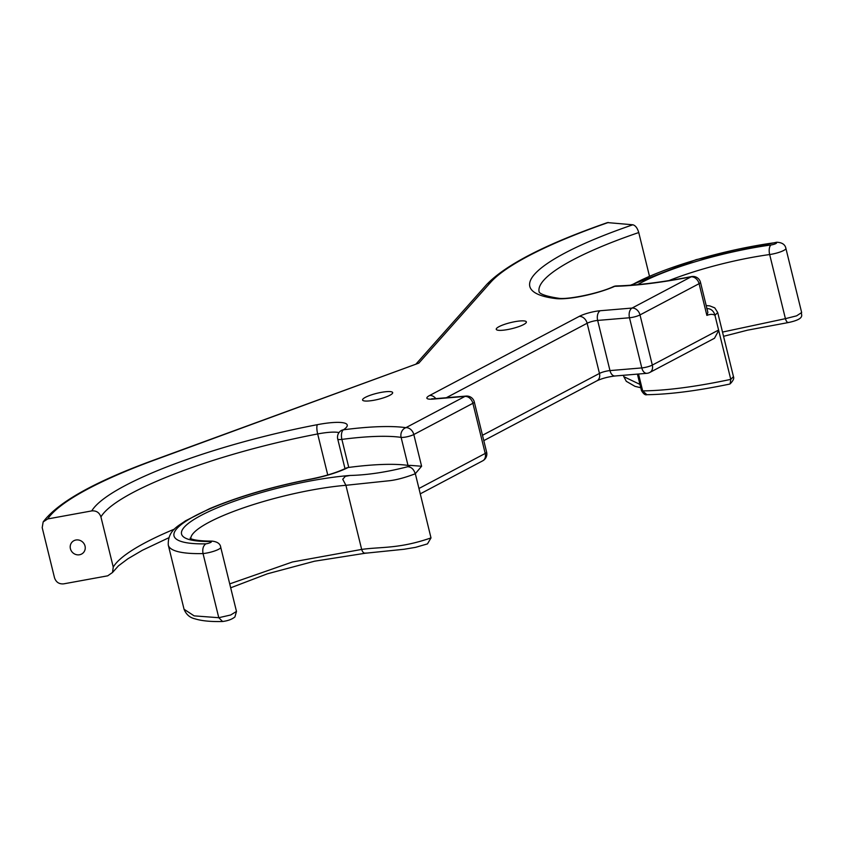 <?xml version="1.0" encoding="UTF-8"?>
<svg xmlns="http://www.w3.org/2000/svg" width="844" height="844" viewBox="0 0 844 844"><rect width="100%" height="100%" fill="white"/><g stroke="black" fill="none" stroke-linecap="round" stroke-linejoin="round"><path stroke-width="1.27" d="M386.415 391.658A15.498 3.091 166.2 0 1 392.671 392.608A15.498 3.091 166.2 0 1 378.355 399.307A15.498 3.091 166.2 0 1 362.561 400.003A15.498 3.091 166.2 0 1 370.411 395.214A15.498 3.091 166.2 0 1 386.415 391.658M629.487 317.766A7.754 4.726 -94.8 0 1 632.072 308.06L600.242 310.729A7.754 4.726 85.2 0 0 597.657 320.425L629.487 317.766L641.799 367.921A7.754 1.54 -13.8 0 0 652.317 365.083L640.005 314.928A7.754 1.54 166.2 0 1 629.487 317.766M91.764 510.905L47.718 518.944L43.16 521.919L42.2 527.658L54.522 577.823C56.063 582.223 59.112 584.238 63.669 583.858L107.715 575.819L112.516 572.485L113.254 567.105L100.932 516.95C99.381 512.54 96.321 510.536 91.764 510.905A193.782 38.634 166.2 0 1 317.428 424.659A38.761 7.723 166.2 0 1 343.434 429.807A7.754 6.646 56.3 0 0 340.955 430.725L340.955 430.725A7.754 7.754 0 0 0 337.727 439.028A7.754 1.54 -13.8 0 0 341.883 439.397A7.754 3.714 -97.4 0 1 343.434 429.807A150.38 29.983 166.2 0 1 405.88 427.676L464.96 396.427A7.754 4.726 -94.8 0 1 466.12 396.079L434.301 398.748A7.754 4.726 85.2 0 0 433.13 399.096L464.96 396.427A7.754 5.94 62.1 0 1 472.893 403.295L485.216 453.45A7.754 1.54 -13.8 0 0 486.619 452.12L474.296 401.955A7.754 1.54 166.2 0 1 472.893 403.295L413.813 434.533A7.754 1.54 166.2 0 1 401.111 437.371A7.754 6.805 -81.9 0 1 405.88 427.676A7.754 5.94 62.1 0 1 413.813 434.533L421.599 466.247L410.458 465.382A7.754 1.54 -13.8 0 1 408 465.403A142.625 28.432 -13.8 0 0 348.772 467.428A7.754 1.54 -13.8 0 1 348.161 467.492L346.515 467.935C337.452 472.376 325.541 476.09 310.814 479.065A7.754 1.941 79.2 0 0 310.444 479.297A116.272 23.178 -13.8 0 0 187.959 519.915A116.272 23.178 -13.8 0 0 205.873 543.842C203.214 545.699 202.265 548.938 203.035 553.58A124.026 24.729 166.2 0 1 168.294 545.108C167.534 530.064 179.318 525.569 185.374 520.896L209.618 508.668C239.063 496.367 272.791 486.503 310.814 479.065M446.297 397.746L587.139 323.263A7.754 1.54 166.2 0 1 597.657 320.425L609.98 370.59A7.754 4.726 85.2 0 0 615.023 375.991L646.852 373.322A7.754 4.726 -94.8 0 1 641.799 367.921L609.98 370.59A7.754 1.54 -13.8 0 0 599.462 373.428L482.483 435.282M230.686 587.804L267.4 573.804L314.495 561.218L365.23 553.242L404.086 549.265L415.575 547.345L427.475 543.895L430.999 537.902L418.962 488.486L485.216 453.45A7.754 5.94 62.1 0 1 482.715 460.824A7.754 7.754 0 0 0 486.619 452.12M729.522 384.115L730.144 383.862L730.777 379.378L714.952 315.297C712.958 314.021 710.268 314.063 706.871 315.392L699.085 283.679L640.005 314.928A7.754 5.94 -117.9 0 0 632.072 308.06L691.152 276.821A7.754 5.94 62.1 0 1 699.085 283.679A7.754 1.54 -13.8 0 0 700.488 282.35L700.488 282.35A7.754 7.754 0 0 0 691.468 276.589A7.754 1.762 78.9 0 0 691.152 276.821A150.38 29.983 -13.8 0 1 614.77 286.316A7.754 5.623 88.6 0 1 616.394 285.947C637.273 285.367 662.297 282.244 691.468 276.589M646.852 373.322A7.754 7.754 0 0 0 649.827 372.447A7.754 5.94 -117.9 0 0 652.317 365.083L718.582 330.046M649.437 276.083L638.75 232.543C637.399 228.028 635.426 225.443 632.842 224.778L607.48 222.594C546.047 243.99 505.778 264.647 486.671 284.544A7.754 7.301 41.6 0 1 490.659 282.318A240.297 47.908 166.2 0 1 608.334 222.489M502.507 330.268A15.498 3.091 166.2 0 1 496.251 329.308A15.498 3.091 166.2 0 1 510.567 322.608A15.498 3.091 166.2 0 1 526.361 321.912A15.498 3.091 166.2 0 1 518.511 326.712A15.498 3.091 166.2 0 1 502.507 330.268M85.033 546.047A7.754 7.269 -137.1 0 0 72.046 542.112A7.754 7.269 -137.1 0 0 72.784 552.714A7.754 7.269 -137.1 0 0 85.033 546.047M205.873 543.842A4.02 0.802 -13.8 0 0 210.673 542.439A4.02 0.802 -13.8 0 0 210.325 541.479A108.517 21.638 166.2 0 1 208.099 511.907A108.517 21.638 166.2 0 1 350.091 475.467L345.333 476.343L342.738 479.255L345.913 485.3A100.774 20.087 -13.8 0 0 244.022 507.666A100.774 20.087 -13.8 0 0 190.765 538.588M421.599 466.247L415.248 473.779C404.508 477.862 395.351 480.247 387.786 480.901L345.913 485.3L361.665 549.423C362.635 552.461 364.112 553.653 366.074 552.989M222.373 621.511C210.747 621.796 201.61 620.899 194.964 618.821C189.816 617.671 186.176 614.485 184.055 609.252L194.141 615.867L218.786 617.713L230.728 614.981L236.489 611.415L234.906 616.953C231.994 619.317 227.891 620.836 222.584 621.5L218.786 617.713L203.035 553.58A11.774 2.342 166.2 0 0 214.988 550.847A11.774 2.342 166.2 0 0 220.727 547.281C220.305 543.8 217.414 541.742 212.034 541.109A7.754 5.76 89.3 0 0 210.325 541.479M418.962 488.486L415.332 473.737M43.16 521.919C58.014 502.201 94.887 481.607 153.766 460.117L418.835 363.11L490.659 282.318M641.493 390.582C643.423 393.895 645.217 395.266 646.894 394.707L642.674 390.909L638.528 374.019M706.871 315.392L707.873 312.407L700.488 282.35M631.481 285.145A116.272 23.178 166.2 0 1 775.52 242.608L776.828 242.239C782.124 242.502 785.152 244.549 785.901 248.41L801.652 312.533L796.62 315.835L785.416 318.663L769.665 254.54A7.754 3.524 -97.8 0 1 771.015 244.971A108.517 21.638 -13.8 0 0 637.631 284.618M616.394 285.947A7.754 7.754 0 0 0 613.44 286.612L613.44 286.612A7.754 5.075 66.1 0 1 614.77 286.316A38.761 7.723 -13.8 0 1 555.837 298.576A193.782 38.634 -13.8 0 1 632.842 224.778M718.74 330.405L714.488 338.254L649.827 372.447M483.802 440.631L596.961 380.792A7.754 5.94 -117.9 0 0 599.462 373.428L587.139 323.263A7.754 5.94 -117.9 0 0 579.206 316.405L429.68 395.467A15.498 3.091 -13.8 0 0 433.13 399.096M600.242 310.729A15.498 3.091 -13.8 0 0 579.206 316.405M429.68 395.467A7.754 5.94 62.1 0 1 435.82 398.621M418.835 363.11L154.621 460.022A240.297 47.908 -13.8 0 0 47.718 518.944M327.746 474.982L317.671 433.953A7.754 1.941 -100.8 0 1 317.428 424.659M339.003 432.592A31.006 6.182 -13.8 0 0 317.671 433.953A186.039 37.094 -13.8 0 0 100.932 516.95M350.091 475.467C367.741 475.014 386.942 472.102 407.694 466.721C411.313 466.911 413.824 469.264 415.248 473.779M407.694 466.721L410.458 465.382M348.161 467.492A38.761 7.723 166.2 0 1 310.444 479.297M229.726 583.89L292.488 561.967L361.665 549.423C381.456 546.638 399.075 548.959 430.999 537.902M408 465.403L401.111 437.371A142.625 28.432 -13.8 0 0 341.883 439.397L348.772 467.428M113.254 567.105A186.039 37.094 166.2 0 1 174.581 529.04M153.766 460.117A7.754 3.703 69.9 0 1 154.621 460.022M637.42 374.114L641.472 390.593A4.653 0.928 -13.8 0 0 642.674 390.909C666.728 390.582 696.089 386.731 730.777 379.378L733.457 376.624C734.301 378.323 733.193 380.739 730.144 383.862M706.755 308.577C710.806 308.524 713.57 310.75 715.026 315.255L717.706 312.512L714.762 307.87L709.741 305.876L706.185 305.56M706.333 306.161L706.903 308.482M775.52 242.608A4.02 0.802 166.2 0 1 775.826 243.578A4.02 0.802 166.2 0 1 771.015 244.971M668.891 280.609A100.774 20.087 166.2 0 1 769.665 254.54A11.774 2.342 -13.8 0 0 785.901 248.41M639.952 384.4L623.811 376.677L623.463 375.285M788.929 322.334C787.505 322.935 786.323 321.712 785.416 318.663L722.517 332.072M613.44 286.612C598.797 293.554 567.284 299.842 558.58 298.259A7.754 6.72 96.9 0 0 555.837 298.576M733.436 376.551L717.706 312.512M558.58 298.259C538.134 295.147 539.137 291.433 539.189 292.024L539.137 291.94A186.039 37.094 166.2 0 1 638.75 232.543M596.961 380.792C601.92 378.46 607.944 376.857 615.023 375.991M434.301 398.748L431.664 398.79L432.634 399.138M474.296 401.955A7.754 7.754 0 0 0 466.12 396.079M190.185 538.24L190.185 538.24C189.489 537.776 191.62 541.078 212.034 541.109M184.045 609.231L168.294 545.108M236.478 611.404L220.727 547.281M337.727 439.028L345.006 468.673M340.955 430.725L341.957 430.197M420.185 493.888L482.715 460.824M112.516 572.485L118.445 565.849L127.95 558.739L142.446 550.235L168.642 537.839M630.457 285.23L696.216 259.635L776.564 242.26M801.652 312.533C800.186 314.116 806.959 318.621 788.391 322.545L747.626 330.152L723.561 336.313M646.884 394.707C669.672 394.37 697.228 390.835 729.564 384.104M640.765 387.723L634.994 386.352L626.301 381.319L623.811 376.677M486.671 284.544L416.145 363.88"/></g></svg>
